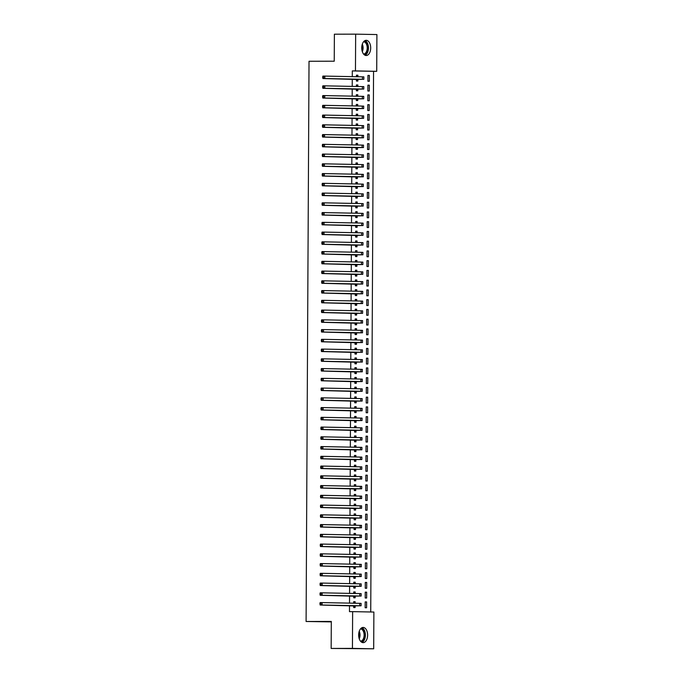 <?xml version="1.0" encoding="UTF-8"?>
<svg xmlns="http://www.w3.org/2000/svg" width="683" height="683" viewBox="0 0 683 683"><rect width="100%" height="100%" fill="white"/><g stroke="black" fill="none" stroke-linecap="round" stroke-linejoin="round"><path stroke-width="1.02" d="M358.652 634.959A7.607 4.482 -90.1 0 1 363.117 627.438A7.607 4.482 -90.1 0 1 367.616 635.13A7.607 4.482 -90.1 0 1 363.151 642.652A7.607 4.482 -90.1 0 1 358.652 634.959M361.725 47.819A7.607 4.482 -90.1 0 1 366.19 40.306A7.607 4.482 -90.1 0 1 370.69 47.998A7.607 4.482 -90.1 0 1 366.225 55.511A7.607 4.482 -90.1 0 1 361.725 47.819M370.732 611.985L373.558 71.322L376.717 71.314L355.459 70.904L355.655 34.15L376.905 34.56L376.717 71.314M373.883 612.045L373.686 648.799L352.437 648.389L352.633 611.635L373.883 612.045M352.437 648.389L331.161 648.44L373.686 648.799M331.306 621.889L306.095 621.487L309.023 61.265L334.243 61.205L334.38 34.201L355.655 34.15M366.669 592.178L365.234 592.152L365.2 598.001L366.643 598.026L366.669 592.178L365.234 592.187M353.743 591.965L355.186 591.956L353.743 591.93L353.743 593.442M353.726 595.926L353.717 597.779L355.151 597.804L355.16 596.225M355.186 591.956L355.177 593.476M366.771 572.678L365.337 572.653L365.303 578.501L366.745 578.527L366.771 572.678L365.337 572.687M353.845 572.456L355.288 572.456L353.845 572.431L353.837 573.942M353.828 576.426L353.82 578.279L355.254 578.305L355.262 576.725M355.288 572.456L355.28 573.976M366.873 553.179L365.439 553.153L365.405 559.001L366.848 559.027L366.873 553.179L365.439 553.187M353.948 552.957L355.391 552.957L353.948 552.931L353.939 554.442M353.931 556.927L353.922 558.779L355.356 558.805L355.365 557.226M355.391 552.957L355.382 554.468M366.976 533.679L365.542 533.654L365.507 539.502L366.95 539.527L366.976 533.679L365.542 533.688M354.05 533.457L355.493 533.457L354.05 533.432L354.042 534.943M354.033 537.427L354.025 539.28L355.459 539.305L355.467 537.726M355.493 533.457L355.484 534.968M367.078 514.179L365.644 514.154L365.61 520.002L367.044 520.028L367.078 514.179L365.644 514.179M354.153 513.957L355.587 513.957L354.153 513.932L354.144 515.443M354.136 517.927L354.127 519.78L355.561 519.806L355.57 518.226M355.587 513.957L355.587 515.469M367.181 494.68L365.746 494.654L365.712 500.502L367.147 500.528L367.181 494.68L365.746 494.68M354.255 494.458L355.689 494.458L354.255 494.432L354.246 495.943M354.238 498.428L354.229 500.28L355.664 500.306L355.672 498.727M355.689 494.458L355.689 495.969M367.283 475.18L365.849 475.155L365.815 481.003L367.249 481.028L367.283 475.18L365.849 475.18M354.357 474.958L355.792 474.958L354.357 474.933L354.349 476.444M354.34 478.928L354.332 480.781L355.766 480.806L355.775 479.227M355.792 474.958L355.783 476.469M367.386 455.681L365.951 455.655L365.917 461.503L367.352 461.529L367.386 455.681L365.951 455.681M354.46 455.459L355.894 455.459L354.46 455.433L354.451 456.944M354.443 459.428L354.434 461.281L355.869 461.307L355.877 459.727M355.894 455.459L355.886 456.97M367.488 436.181L366.054 436.155L366.02 442.003L367.454 442.029L367.488 436.181L366.054 436.181M354.562 435.959L355.997 435.959L354.562 435.933L354.554 437.444M354.545 439.929L354.537 441.781L355.971 441.807L355.98 440.228M355.997 435.959L355.988 437.47M367.591 416.681L366.156 416.656L366.122 422.504L367.556 422.529L367.591 416.681L366.156 416.681M354.665 416.459L356.099 416.459L354.665 416.434L354.656 417.945M354.648 420.429L354.639 422.282L356.074 422.307L356.082 420.728M356.099 416.459L356.091 417.97M367.693 397.182L366.259 397.156L366.225 403.004L367.659 403.03L367.693 397.182L366.259 397.182M354.767 396.96L356.202 396.96L354.767 396.934L354.759 398.445M354.75 400.93L354.733 402.782L356.176 402.808L356.185 401.228M356.202 396.96L356.193 398.471M367.796 377.682L366.361 377.656L366.327 383.505L367.761 383.53L367.796 377.682L366.361 377.682M354.87 377.46L356.304 377.46L354.87 377.434L354.861 378.945M354.853 381.43L354.836 383.283L356.278 383.308L356.287 381.729M356.304 377.46L356.295 378.971M367.898 358.182L366.464 358.157L366.43 364.005L367.864 364.03L367.898 358.182L366.464 358.182M354.972 357.96L356.406 357.96L354.972 357.935L354.964 359.446M354.955 361.93L354.938 363.783L356.381 363.808L356.389 362.229M356.406 357.96L356.398 359.471M368 338.683L366.558 338.657L366.532 344.505L367.966 344.531L368 338.683L366.558 338.683M355.075 338.461L356.509 338.461L355.075 338.435L355.066 339.946M355.049 342.431L355.04 344.283L356.483 344.309L356.492 342.729M356.509 338.461L356.5 339.972M368.103 319.183L366.66 319.157L366.634 325.006L368.069 325.031L368.103 319.183L366.66 319.183M355.177 318.961L356.611 318.961L355.177 318.935L355.169 320.447M355.151 322.931L355.143 324.784L356.577 324.809L356.586 323.23M356.611 318.961L356.603 320.472M368.205 299.683L366.762 299.658L366.737 305.506L368.171 305.532L368.205 299.683L366.762 299.683M355.28 299.461L356.714 299.461L355.28 299.436L355.271 300.947M355.254 303.431L355.245 305.284L356.68 305.31L356.688 303.73M356.714 299.461L356.705 300.972M368.308 280.184L366.865 280.158L366.839 286.006L368.274 286.032L368.308 280.184L366.865 280.184M355.382 279.962L356.816 279.962L355.382 279.936L355.373 281.447M355.356 283.932L355.348 285.784L356.782 285.81L356.791 284.23M356.816 279.962L356.808 281.473M368.41 260.684L366.967 260.658L366.942 266.507L368.376 266.532L368.41 260.684L366.967 260.684M355.484 260.462L356.919 260.462L355.484 260.436L355.476 261.948M355.459 264.432L355.45 266.285L356.885 266.31L356.893 264.731M356.919 260.462L356.91 261.973M368.504 241.184L367.07 241.159L367.044 247.007L368.478 247.033L368.504 241.184L367.07 241.184M355.587 240.962L357.021 240.962L355.587 240.937L355.578 242.448M355.561 244.932L355.553 246.785L356.987 246.811L356.996 245.231M357.021 240.962L357.013 242.474M368.607 221.685L367.172 221.659L367.147 227.507L368.581 227.533L368.607 221.685L367.172 221.685M355.689 221.463L357.124 221.463L355.689 221.437L355.681 222.948M355.664 225.433L355.655 227.285L357.089 227.311L357.098 225.731M357.124 221.463L357.115 222.974M368.709 202.185L367.275 202.159L367.249 208.008L368.683 208.033L368.709 202.185L367.275 202.185M355.792 201.963L357.226 201.963L355.792 201.937L355.783 203.449M355.766 205.933L355.758 207.786L357.192 207.811L357.2 206.232M357.226 201.963L357.218 203.474M368.811 182.685L367.377 182.66L367.352 188.508L368.786 188.534L368.811 182.685L367.377 182.685M355.894 182.463L357.329 182.463L355.894 182.438L355.886 183.949M355.869 186.433L355.86 188.286L357.294 188.312L357.303 186.732M357.329 182.463L357.32 183.975M368.914 163.186L367.48 163.16L367.454 169.008L368.888 169.034L368.914 163.186L367.48 163.186M355.997 162.964L357.431 162.964L355.997 162.938L355.988 164.449M355.971 166.934L355.963 168.786L357.397 168.812L357.405 167.233M357.431 162.964L357.422 164.475M369.016 143.686L367.582 143.661L367.548 149.509L368.991 149.534L369.016 143.686L367.582 143.686M356.091 143.464L357.533 143.464L356.099 143.439L356.091 144.95M356.074 147.434L356.065 149.287L357.499 149.312L357.508 147.733M357.533 143.464L357.525 144.975M369.119 124.186L367.685 124.161L367.65 130.009L369.093 130.035L369.119 124.186L367.685 124.186M356.193 123.964L357.636 123.964L356.193 123.939L356.193 125.45M356.176 127.934L356.167 129.787L357.602 129.813L357.61 128.233M357.636 123.964L357.627 125.476M369.221 104.687L367.787 104.661L367.753 110.509L369.196 110.535L369.221 104.687L367.787 104.687M356.295 104.465L357.738 104.465L356.295 104.439L356.295 105.95M356.278 108.435L356.27 110.287L357.704 110.313L357.713 108.734M357.738 104.465L357.73 105.976M369.324 85.187L367.889 85.162L367.855 91.01L369.298 91.035L369.324 85.187L367.889 85.187M356.398 84.965L357.841 84.965L356.398 84.94L356.389 86.451M356.381 88.935L356.372 90.788L357.807 90.813L357.815 89.234M357.841 84.965L357.832 86.476M373.558 71.322L352.308 70.912L352.283 76.624M352.266 79.1L352.232 86.374M352.215 88.85L352.18 96.124M352.163 98.6L352.129 105.874M352.112 108.349L352.078 115.623M352.061 118.099L352.027 125.373M352.01 127.849L351.976 135.123M351.958 137.599L351.924 144.873M351.907 147.349L351.873 154.623M351.856 157.099L351.822 164.372M351.805 166.848L351.771 174.122M351.754 176.598L351.719 183.872M351.702 186.348L351.668 193.622M351.651 196.098L351.617 203.372M351.6 205.848L351.566 213.122M351.549 215.597L351.514 222.871M351.497 225.347L351.463 232.621M351.446 235.097L351.412 242.371M351.404 244.847L351.361 252.121M351.352 254.597L351.31 261.871M351.301 264.347L351.258 271.621M351.25 274.096L351.207 281.37M351.199 283.846L351.156 291.12M351.147 293.596L351.105 300.87M351.096 303.346L351.053 310.62M351.045 313.096L351.002 320.37M350.994 322.846L350.951 330.12M350.942 332.595L350.9 339.869M350.891 342.345L350.849 349.619M350.84 352.095L350.797 359.369M350.789 361.845L350.746 369.119M350.738 371.595L350.695 378.869M350.686 381.345L350.644 388.618M350.635 391.094L350.592 398.368M350.584 400.844L350.541 408.118M350.533 410.594L350.49 417.868M350.481 420.344L350.439 427.618M350.43 430.094L350.388 437.368M350.379 439.843L350.336 447.117M350.328 449.593L350.285 456.867M350.277 459.343L350.234 466.617M350.225 469.093L350.191 476.367M350.174 478.843L350.14 486.117M350.123 488.593L350.089 495.867M350.072 498.342L350.038 505.616M350.02 508.092L349.986 515.366M349.969 517.842L349.935 525.116M349.918 527.592L349.884 534.866M349.867 537.342L349.833 544.616M349.816 547.092L349.781 554.365M349.764 556.841L349.73 564.115M349.713 566.591L349.679 573.865M349.662 576.341L349.628 583.615M349.611 586.091L349.576 593.365M349.559 595.841L349.525 603.115M349.508 605.59L349.483 611.644L352.633 611.635M356.449 75.215L357.892 75.215L356.449 75.19L356.441 76.701M356.432 79.185L356.424 81.038L357.858 81.064L357.866 79.484M357.892 75.215L357.883 76.727M369.375 75.437L367.941 75.412L367.906 81.26L369.349 81.286L369.375 75.437L367.941 75.437M356.347 94.715L357.79 94.715L356.347 94.689L356.338 96.201M356.33 98.685L356.321 100.538L357.755 100.563L357.764 98.984M357.79 94.715L357.781 96.226M369.272 94.937L367.838 94.911L367.804 100.76L369.247 100.785L369.272 94.937L367.838 94.937M356.244 114.215L357.687 114.215L356.244 114.189L356.244 115.7M356.227 118.185L356.219 120.037L357.653 120.063L357.661 118.483M357.687 114.215L357.679 115.726M369.17 114.437L367.736 114.411L367.702 120.259L369.144 120.285L369.17 114.437L367.736 114.437M356.142 133.714L357.585 133.714L356.142 133.689L356.142 135.2M356.125 137.684L356.116 139.537L357.55 139.563L357.559 137.983M357.585 133.714L357.576 135.225M369.068 133.936L367.633 133.911L367.599 139.759L369.042 139.784L369.068 133.936L367.633 133.936M356.048 153.214L357.482 153.214L356.048 153.188L356.039 154.7M356.022 157.184L356.014 159.037L357.448 159.062L357.457 157.483M357.482 153.214L357.474 154.725M368.965 153.436L367.531 153.41L367.505 159.259L368.94 159.284L368.965 153.436L367.531 153.436M355.945 172.714L357.38 172.714L355.945 172.688L355.937 174.199M355.92 176.684L355.911 178.536L357.346 178.562L357.354 176.982M357.38 172.714L357.371 174.225M368.863 172.936L367.428 172.91L367.403 178.758L368.837 178.784L368.863 172.936L367.428 172.936M355.843 192.213L357.277 192.213L355.843 192.188L355.834 193.699M355.817 196.183L355.809 198.036L357.243 198.061L357.252 196.482M357.277 192.213L357.269 193.724M368.76 192.435L367.326 192.41L367.3 198.258L368.735 198.283L368.76 192.435L367.326 192.435M355.741 211.713L357.175 211.713L355.741 211.687L355.732 213.198M355.715 215.683L355.706 217.536L357.141 217.561L357.149 215.982M357.175 211.713L357.166 213.224M368.658 211.935L367.223 211.909L367.198 217.757L368.632 217.783L368.658 211.935L367.223 211.935M355.638 231.213L357.072 231.213L355.638 231.187L355.63 232.698M355.612 235.183L355.604 237.035L357.038 237.061L357.047 235.481M357.072 231.213L357.064 232.724M368.555 231.435L367.121 231.409L367.095 237.257L368.53 237.283L368.555 231.435L367.121 231.435M355.536 250.712L356.97 250.712L355.536 250.687L355.527 252.198M355.51 254.682L355.501 256.535L356.936 256.56L356.944 254.981M356.97 250.712L356.961 252.223M368.461 250.934L367.019 250.909L366.993 256.757L368.427 256.782L368.461 250.934L367.019 250.934M355.433 270.212L356.868 270.212L355.433 270.186L355.425 271.697M355.408 274.182L355.399 276.034L356.833 276.06L356.842 274.481M356.868 270.212L356.859 271.723M368.359 270.434L366.916 270.408L366.891 276.256L368.325 276.282L368.359 270.434L366.916 270.434M355.331 289.712L356.765 289.712L355.331 289.686L355.322 291.197M355.305 293.681L355.297 295.534L356.731 295.56L356.739 293.98M356.765 289.712L356.757 291.223M368.257 289.934L366.814 289.908L366.788 295.756L368.222 295.782L368.257 289.934L366.814 289.934M355.228 309.211L356.663 309.211L355.228 309.186L355.22 310.697M355.203 313.181L355.194 315.034L356.628 315.059L356.637 313.48M356.663 309.211L356.654 310.722M368.154 309.433L366.711 309.408L366.686 315.256L368.12 315.281L368.154 309.433L366.711 309.433M355.126 328.711L356.56 328.711L355.126 328.685L355.117 330.196M355.1 332.681L355.092 334.533L356.535 334.559L356.535 332.98M356.56 328.711L356.552 330.222M368.052 328.933L366.609 328.907L366.583 334.755L368.017 334.781L368.052 328.933L366.609 328.933M355.023 348.21L356.458 348.21L355.023 348.185L355.015 349.696M354.998 352.18L354.989 354.033L356.432 354.059L356.441 352.479M356.458 348.21L356.449 349.722M367.949 348.432L366.515 348.407L366.481 354.255L367.915 354.281L367.949 348.432L366.506 348.432M354.921 367.71L356.355 367.71L354.921 367.685L354.912 369.196M354.904 371.68L354.887 373.533L356.33 373.558L356.338 371.979M356.355 367.71L356.347 369.221M367.847 367.932L366.412 367.906L366.378 373.755L367.813 373.78L367.847 367.932L366.412 367.932M354.819 387.21L356.253 387.21L354.819 387.184L354.81 388.695M354.801 391.18L354.784 393.032L356.227 393.058L356.236 391.479M356.253 387.21L356.244 388.721M367.744 387.432L366.31 387.406L366.276 393.254L367.71 393.28L367.744 387.432L366.31 387.432M354.716 406.709L356.15 406.709L354.716 406.684L354.708 408.195M354.699 410.679L354.682 412.532L356.125 412.558L356.133 410.978M356.15 406.709L356.142 408.221M367.642 406.931L366.208 406.906L366.173 412.754L367.608 412.78L367.642 406.931L366.208 406.931M354.614 426.209L356.048 426.209L354.614 426.183L354.605 427.695M354.597 430.179L354.588 432.032L356.022 432.057L356.031 430.478M356.048 426.209L356.039 427.72M367.539 426.431L366.105 426.405L366.071 432.254L367.505 432.279L367.539 426.431L366.105 426.431M354.511 445.709L355.945 445.709L354.511 445.683L354.503 447.194M354.494 449.679L354.486 451.531L355.92 451.557L355.928 449.977M355.945 445.709L355.937 447.22M367.437 445.931L366.003 445.905L365.968 451.753L367.403 451.779L367.437 445.931L366.003 445.931M354.409 465.208L355.843 465.208L354.409 465.183L354.4 466.694M354.392 469.178L354.383 471.031L355.817 471.057L355.826 469.477M355.843 465.208L355.834 466.72M367.334 465.43L365.9 465.405L365.866 471.253L367.3 471.279L367.334 465.43L365.9 465.43M354.306 484.708L355.741 484.708L354.306 484.682L354.298 486.194M354.289 488.678L354.281 490.531L355.715 490.556L355.723 488.977M355.741 484.708L355.741 486.219M367.232 484.93L365.798 484.904L365.764 490.753L367.198 490.778L367.232 484.93L365.798 484.93M354.204 504.208L355.638 504.208L354.204 504.182L354.195 505.693M354.187 508.178L354.178 510.03L355.612 510.056L355.621 508.476M355.638 504.208L355.638 505.719M367.13 504.43L365.695 504.404L365.661 510.252L367.095 510.278L367.13 504.43L365.695 504.43M354.101 523.707L355.544 523.707L354.101 523.682L354.093 525.193M354.084 527.677L354.076 529.53L355.51 529.556L355.519 527.976M355.544 523.707L355.536 525.218M367.027 523.929L365.593 523.904L365.559 529.752L366.993 529.777L367.027 523.929L365.593 523.938M353.999 543.207L355.442 543.207L353.999 543.181L353.99 544.692M353.982 547.177L353.973 549.03L355.408 549.055L355.416 547.476M355.442 543.207L355.433 544.718M366.925 543.429L365.49 543.403L365.456 549.252L366.899 549.277L366.925 543.429L365.49 543.437M353.896 562.707L355.339 562.707L353.896 562.681L353.888 564.192M353.879 566.677L353.871 568.529L355.305 568.555L355.314 566.975M355.339 562.707L355.331 564.218M366.822 562.929L365.388 562.903L365.354 568.751L366.797 568.777L366.822 562.929L365.388 562.937M353.794 582.206L355.237 582.206L353.794 582.181L353.794 583.692M353.777 586.176L353.768 588.029L355.203 588.054L355.211 586.475M355.237 582.206L355.228 583.726M366.72 582.428L365.285 582.403L365.251 588.251L366.694 588.276L366.72 582.428L365.285 582.437M353.692 601.714L355.134 601.706L353.692 601.68L353.692 603.191M353.674 605.676L353.666 607.529L355.1 607.554L355.109 605.975M355.134 601.706L355.126 603.226M366.617 601.928L365.183 601.902L365.149 607.75L366.592 607.776L366.617 601.928L365.183 601.936M352.308 70.912L355.459 70.904M331.161 648.44L331.306 621.436L306.095 621.487M356.432 79.459L322.871 78.536L323.52 76.812L322.726 76.812L322.726 77.785M322.726 76.812L322.888 76.095L324.86 76.095L324.843 78.528L363.843 79.305L358.114 79.356L356.424 80.201M356.449 76.086L357.738 76.727M323.52 76.812L324.86 76.095L363.851 76.872L363.843 79.305M323.511 77.785L324.843 78.528L322.871 78.536M356.68 79.33L358.114 79.356M356.381 89.208L322.82 88.286L323.469 86.562L322.675 86.562L322.675 87.535M322.675 86.562L322.837 85.845L324.809 85.845L324.792 88.278L363.791 89.055L358.063 89.106L356.372 89.951M356.398 85.836L357.687 86.476M323.469 86.562L324.809 85.845L363.8 86.621L363.791 89.055M323.46 87.535L324.792 88.278L322.82 88.286M356.628 89.08L358.063 89.106M356.33 98.958L322.769 98.036L323.418 96.312L322.624 96.312L322.624 97.285M322.624 96.312L322.786 95.594L324.758 95.594L324.741 98.028L363.74 98.804L358.012 98.856L356.321 99.701M356.347 95.586L357.636 96.226M323.418 96.312L324.758 95.594L363.749 96.371L363.74 98.804M323.409 97.285L324.741 98.028L322.769 98.036M356.577 98.83L358.012 98.856M363.945 41.33A6.582 3.876 -90.1 0 1 365.968 42.252A6.582 3.876 -90.1 0 1 367.744 49.68A6.582 3.876 -90.1 0 1 363.979 54.495M363.544 54.008A6.096 3.594 89.9 0 0 363.621 54.008A6.096 3.594 89.9 0 0 367.078 49.517A6.096 3.594 89.9 0 0 365.431 42.67A6.096 3.594 89.9 0 0 363.595 41.817A6.096 3.594 89.9 0 0 363.51 41.825M365.064 55.255A7.556 4.448 89.9 0 0 368.41 49.031A7.556 4.448 89.9 0 0 366.267 41.415A7.556 4.448 89.9 0 0 365.029 40.562M360.872 628.471A6.582 3.876 -90.1 0 1 362.895 629.385A6.582 3.876 -90.1 0 1 364.662 636.821A6.582 3.876 -90.1 0 1 360.906 641.627M360.47 641.141A6.096 3.594 89.9 0 0 360.547 641.141A6.096 3.594 89.9 0 0 363.996 636.658A6.096 3.594 89.9 0 0 362.357 629.811A6.096 3.594 89.9 0 0 360.522 628.958A6.096 3.594 89.9 0 0 360.436 628.958M361.99 642.396A7.556 4.448 89.9 0 0 365.337 636.163A7.556 4.448 89.9 0 0 363.185 628.548A7.556 4.448 89.9 0 0 361.956 627.703M356.278 108.708L322.718 107.786L323.366 106.061L322.572 106.061L322.572 107.035M322.572 106.061L322.735 105.344L324.707 105.344L324.69 107.777L363.689 108.554L357.96 108.606L356.27 109.451M356.295 105.336L357.585 105.976M323.366 106.061L324.707 105.344L363.697 106.121L363.689 108.554M323.358 107.035L324.69 107.777L322.718 107.786M356.526 108.58L357.96 108.606M356.227 118.458L322.675 117.536L323.315 115.811L322.521 115.811L322.521 116.784M322.521 115.811L322.683 115.094L324.656 115.094L324.638 117.527L363.638 118.304L357.909 118.355L356.219 119.201M356.244 115.086L357.533 115.726M323.315 115.811L324.656 115.094L363.646 115.871L363.638 118.304M323.307 116.784L324.638 117.527L322.675 117.536M356.475 118.33L357.909 118.355M356.176 128.208L322.624 127.286L323.264 125.561L322.47 125.561L322.47 126.534M322.47 125.561L322.632 124.844L324.604 124.844L324.587 127.277L363.587 128.054L357.858 128.105L356.167 128.95M356.193 124.835L357.482 125.476M323.264 125.561L324.604 124.844L363.604 125.621L363.587 128.054M323.255 126.534L324.587 127.277L322.624 127.286M356.424 128.08L357.858 128.105M356.125 137.957L322.572 137.035L323.213 135.311L322.419 135.311L322.419 136.284M322.419 135.311L322.581 134.594L324.553 134.594L324.536 137.027L363.535 137.804L357.807 137.855L356.116 138.7M356.142 134.585L357.431 135.225M323.213 135.311L324.553 134.594L363.552 135.371L363.535 137.804M323.204 136.284L324.536 137.027L322.572 137.035M356.372 137.829L357.807 137.855M356.074 147.707L322.521 146.785L323.161 145.061L322.367 145.061L322.367 146.034M322.367 145.061L322.53 144.344L324.502 144.344L324.485 146.777L363.484 147.554L357.755 147.605L356.065 148.45M356.091 144.335L357.38 144.975M323.161 145.061L324.502 144.344L363.501 145.12L363.484 147.554M323.153 146.034L324.485 146.777L322.521 146.785M356.321 147.579L357.755 147.605M356.022 157.457L322.47 156.535L323.11 154.81L322.316 154.81L322.316 155.784M322.316 154.81L322.478 154.093L324.451 154.093L324.434 156.527L363.433 157.303L357.704 157.355L356.014 158.2M356.039 154.085L357.329 154.725M323.11 154.81L324.451 154.093L363.45 154.87L363.433 157.303M323.102 155.784L324.434 156.527L322.47 156.535M356.27 157.329L357.704 157.355M355.971 167.207L322.419 166.285L323.059 164.56L322.265 164.56L322.265 165.534M322.265 164.56L322.427 163.843L324.399 163.843L324.382 166.276L363.382 167.053L357.653 167.104L355.963 167.95M355.988 163.835L357.277 164.475M323.059 164.56L324.399 163.843L363.399 164.62L363.382 167.053M323.05 165.534L324.382 166.276L322.419 166.285M356.219 167.079L357.653 167.104M355.92 176.957L322.367 176.035L323.008 174.31L322.214 174.31L322.214 175.283M322.214 174.31L322.376 173.593L324.348 173.593L324.331 176.026L363.33 176.803L357.602 176.854L355.92 177.7M355.937 173.584L357.226 174.225M323.008 174.31L324.348 173.593L363.347 174.37L363.33 176.803M322.999 175.283L324.331 176.026L322.367 176.035M356.167 176.829L357.602 176.854M355.869 186.707L322.316 185.785L322.957 184.06L322.163 184.06L322.163 185.033M322.163 184.06L322.325 183.343L324.297 183.343L324.28 185.776L363.279 186.553L357.55 186.604L355.869 187.449M355.886 183.334L357.175 183.975M322.957 184.06L324.297 183.343L363.296 184.12L363.279 186.553M322.948 185.033L324.28 185.776L322.316 185.785M356.116 186.579L357.55 186.604M355.817 196.456L322.265 195.534L322.905 193.81L322.111 193.81L322.111 194.783M322.111 193.81L322.274 193.093L324.246 193.093L324.229 195.526L363.228 196.303L357.499 196.354L355.817 197.199M355.834 193.084L357.124 193.724M322.905 193.81L324.246 193.093L363.245 193.87L363.228 196.303M322.897 194.783L324.229 195.526L322.265 195.534M356.065 196.328L357.499 196.354M355.766 206.206L322.214 205.284L322.854 203.56L322.06 203.56L322.06 204.533M322.06 203.56L322.222 202.842L324.194 202.842L324.177 205.276L363.177 206.053L357.448 206.104L355.766 206.949M355.783 202.834L357.072 203.474M322.854 203.56L324.194 202.842L363.194 203.619L363.177 206.053M322.846 204.533L324.177 205.276L322.214 205.284M356.014 206.078L357.448 206.104M355.715 215.956L322.163 215.034L322.803 213.309L322.017 213.309L322.009 214.283M322.017 213.309L322.171 212.592L324.143 212.592L324.126 215.025L363.125 215.802L357.397 215.854L355.715 216.699M355.732 212.584L357.021 213.224M322.803 213.309L324.143 212.592L363.143 213.369L363.125 215.802M322.794 214.283L324.126 215.025L322.163 215.034M355.963 215.828L357.397 215.854M355.664 225.706L322.111 224.784L322.752 223.059L321.966 223.059L321.958 224.033M321.966 223.059L322.12 222.342L324.092 222.342L324.075 224.775L363.074 225.552L357.346 225.603L355.664 226.449M355.681 222.334L356.97 222.974M322.752 223.059L324.092 222.342L363.091 223.119L363.074 225.552M322.743 224.033L324.075 224.775L322.111 224.784M355.911 225.578L357.346 225.603M355.612 235.456L322.06 234.534L322.7 232.809L321.915 232.809L321.906 233.782M321.915 232.809L322.069 232.092L324.041 232.092L324.024 234.525L363.023 235.302L357.294 235.353L355.612 236.198M355.63 232.083L356.919 232.724M322.7 232.809L324.041 232.092L363.04 232.869L363.023 235.302M322.692 233.782L324.024 234.525L322.06 234.534M355.86 235.328L357.294 235.353M355.561 245.206L322.009 244.283L322.649 242.559L321.864 242.559L321.855 243.532M321.864 242.559L322.017 241.842L323.99 241.842L323.973 244.275L362.972 245.052L357.243 245.103L355.561 245.948M355.578 241.833L356.868 242.474M322.649 242.559L323.99 241.842L362.989 242.619L362.972 245.052M322.641 243.532L323.973 244.275L322.009 244.283M355.809 245.077L357.243 245.103M355.51 254.955L321.958 254.033L322.598 252.309L321.813 252.309L321.804 253.282M321.813 252.309L321.966 251.592L323.938 251.592L323.93 254.025L362.921 254.802L357.192 254.853L355.51 255.698M355.527 251.583L356.816 252.223M322.598 252.309L323.938 251.592L362.938 252.369L362.921 254.802M322.589 253.282L323.93 254.025L321.958 254.033M355.758 254.827L357.192 254.853M355.459 264.705L321.906 263.783L322.547 262.059L321.761 262.059L321.753 263.032M321.761 262.059L321.915 261.341L323.887 261.341L323.879 263.775L362.869 264.552L357.141 264.603L355.459 265.448M355.476 261.333L356.765 261.973M322.547 262.059L323.887 261.341L362.886 262.118L362.869 264.552M322.538 263.032L323.879 263.775L321.906 263.783M355.706 264.577L357.141 264.603M355.408 274.455L321.855 273.533L322.496 271.808L321.71 271.808L321.702 272.782M321.71 271.808L321.864 271.091L323.836 271.091L323.827 273.524L362.818 274.301L357.089 274.353L355.408 275.198M355.425 271.083L356.714 271.723M322.496 271.808L323.836 271.091L362.835 271.868L362.818 274.301M322.487 272.782L323.827 273.524L321.855 273.533M355.655 274.327L357.089 274.353M355.356 284.205L321.804 283.283L322.444 281.558L321.659 281.558L321.65 282.531M321.659 281.558L321.813 280.841L323.785 280.841L323.776 283.274L362.767 284.051L357.038 284.102L355.356 284.948M355.373 280.833L356.663 281.473M322.444 281.558L323.785 280.841L362.784 281.618L362.767 284.051M322.436 282.531L323.776 283.274L321.804 283.283M355.604 284.077L357.038 284.102M355.305 293.955L321.753 293.033L322.393 291.308L321.608 291.308L321.599 292.281M321.608 291.308L321.761 290.591L323.733 290.591L323.725 293.024L362.716 293.801L356.987 293.852L355.305 294.697M355.322 290.582L356.611 291.223M322.393 291.308L323.733 290.591L362.733 291.368L362.716 293.801M322.385 292.281L323.725 293.024L321.753 293.033M355.553 293.827L356.987 293.852M355.254 303.704L321.702 302.782L322.342 301.058L321.556 301.058L321.548 302.031M321.556 301.058L321.71 300.341L323.682 300.341L323.674 302.774L362.664 303.551L356.936 303.602L355.254 304.447M355.271 300.332L356.56 300.972M322.342 301.058L323.682 300.341L362.682 301.118L362.664 303.551M322.333 302.031L323.674 302.774L321.702 302.782M355.501 303.576L356.936 303.602M355.203 313.454L321.65 312.532L322.291 310.808L321.505 310.808L321.497 311.781M321.505 310.808L321.659 310.091L323.631 310.091L323.622 312.524L362.613 313.301L356.885 313.352L355.203 314.197M355.22 310.082L356.509 310.722M322.291 310.808L323.631 310.091L362.63 310.867L362.613 313.301M322.282 311.781L323.622 312.524L321.65 312.532M355.45 313.326L356.885 313.352M355.151 323.204L321.599 322.282L322.239 320.558L321.454 320.558L321.445 321.531M321.454 320.558L321.608 319.84L323.58 319.84L323.571 322.274L362.562 323.05L356.842 323.102L355.151 323.947M355.169 319.832L356.458 320.472M322.239 320.558L323.58 319.84L362.579 320.617L362.562 323.05M322.231 321.531L323.571 322.274L321.599 322.282M355.399 323.076L356.842 323.102M355.1 332.954L321.548 332.032L322.188 330.307L321.403 330.307L321.394 331.281M321.403 330.307L321.556 329.59L323.529 329.59L323.52 332.023L362.511 332.8L356.791 332.852L355.1 333.697M355.117 329.582L356.406 330.222M322.188 330.307L323.529 329.59L362.528 330.367L362.511 332.8M322.18 331.281L323.52 332.023L321.548 332.032M355.348 332.826L356.791 332.852M355.049 342.704L321.497 341.782L322.137 340.057L321.351 340.057L321.343 341.03M321.351 340.057L321.505 339.34L323.477 339.34L323.469 341.773L362.46 342.55L356.739 342.601L355.049 343.447M355.066 339.331L356.364 339.972M322.137 340.057L323.477 339.34L362.477 340.117L362.46 342.55M322.128 341.03L323.469 341.773L321.497 341.782M355.297 342.576L356.739 342.601M354.998 352.454L321.445 351.532L322.086 349.807L321.3 349.807L321.292 350.78M321.3 349.807L321.454 349.09L323.426 349.09L323.418 351.523L362.408 352.3L356.688 352.351L354.998 353.196M355.015 349.081L356.313 349.722M322.086 349.807L323.426 349.09L362.425 349.867L362.408 352.3M322.077 350.78L323.418 351.523L321.445 351.532M355.245 352.326L356.688 352.351M354.947 362.203L321.394 361.281L322.034 359.557L321.249 359.557L321.241 360.53M321.249 359.557L321.411 358.84L323.375 358.84L323.366 361.273L362.366 362.05L356.637 362.101L354.947 362.946M354.964 358.831L356.261 359.471M322.034 359.557L323.375 358.84L362.374 359.617L362.366 362.05M322.034 360.53L323.366 361.273L321.394 361.281M355.194 362.075L356.637 362.101M354.895 371.953L321.343 371.031L321.983 369.307L321.198 369.307L321.189 370.28M321.198 369.307L321.36 368.589L323.324 368.589L323.315 371.023L362.314 371.8L356.586 371.851L354.895 372.696M354.912 368.581L356.21 369.221M321.983 369.307L323.324 368.589L362.323 369.366L362.314 371.8M321.983 370.28L323.315 371.023L321.343 371.031M355.143 371.825L356.586 371.851M354.844 381.703L321.292 380.781L321.932 379.056L321.147 379.056L321.138 380.03M321.147 379.056L321.309 378.339L323.272 378.339L323.264 380.772L362.263 381.549L356.535 381.601L354.844 382.446M354.861 378.331L356.159 378.971M321.932 379.056L323.272 378.339L362.272 379.116L362.263 381.549M321.932 380.03L323.264 380.772L321.292 380.781M355.092 381.575L356.535 381.601M354.793 391.453L321.241 390.531L321.881 388.806L321.095 388.806L321.087 389.78M321.095 388.806L321.258 388.089L323.221 388.089L323.213 390.522L362.212 391.299L356.483 391.35L354.793 392.196M354.81 388.081L356.108 388.721M321.881 388.806L323.221 388.089L362.221 388.866L362.212 391.299M321.881 389.78L323.213 390.522L321.241 390.531M355.04 391.325L356.483 391.35M354.742 401.203L321.189 400.281L321.83 398.556L321.044 398.556L321.036 399.529M321.044 398.556L321.206 397.839L323.17 397.839L323.161 400.272L362.161 401.049L356.432 401.1L354.742 401.946M354.767 397.83L356.056 398.471M321.83 398.556L323.17 397.839L362.169 398.616L362.161 401.049M321.83 399.529L323.161 400.272L321.189 400.281M354.989 401.075L356.432 401.1M354.69 410.953L321.138 410.031L321.778 408.306L320.993 408.306L320.984 409.279M320.993 408.306L321.155 407.589L323.119 407.589L323.11 410.022L362.11 410.799L356.381 410.85L354.69 411.695M354.716 407.58L356.005 408.221M321.778 408.306L323.119 407.589L362.118 408.366L362.11 410.799M321.778 409.279L323.11 410.022L321.138 410.031M354.938 410.825L356.381 410.85M354.639 420.702L321.087 419.78L321.727 418.056L320.942 418.056L320.933 419.029M320.942 418.056L321.104 417.339L323.068 417.339L323.059 419.772L362.058 420.549L356.33 420.6L354.639 421.445M354.665 417.33L355.954 417.97M321.727 418.056L323.068 417.339L362.067 418.116L362.058 420.549M321.727 419.029L323.059 419.772L321.087 419.78M354.895 420.574L356.33 420.6M354.588 430.452L321.036 429.53L321.676 427.806L320.89 427.806L320.882 428.779M320.89 427.806L321.053 427.088L323.016 427.088L323.008 429.522L362.007 430.299L356.278 430.35L354.588 431.195M354.614 427.08L355.903 427.72M321.676 427.806L323.016 427.088L362.016 427.865L362.007 430.299M321.676 428.779L323.008 429.522L321.036 429.53M354.844 430.324L356.278 430.35M354.545 440.202L320.984 439.28L321.625 437.555L320.839 437.555L320.831 438.529M320.839 437.555L321.001 436.838L322.965 436.838L322.957 439.271L361.956 440.048L356.227 440.1L354.537 440.945M354.562 436.83L355.852 437.47M321.625 437.555L322.965 436.838L361.964 437.615L361.956 440.048M321.625 438.529L322.957 439.271L320.984 439.28M354.793 440.074L356.227 440.1M354.494 449.952L320.933 449.03L321.573 447.305L320.788 447.305L320.779 448.279M320.788 447.305L320.95 446.588L322.914 446.588L322.905 449.021L361.905 449.798L356.176 449.849L354.486 450.695M354.511 446.58L355.8 447.22M321.573 447.305L322.914 446.588L361.913 447.365L361.905 449.798M321.573 448.279L322.905 449.021L320.933 449.03M354.742 449.824L356.176 449.849M354.443 459.702L320.882 458.78L321.522 457.055L320.737 457.055L320.728 458.028M320.737 457.055L320.899 456.338L322.863 456.338L322.854 458.771L361.853 459.548L356.125 459.599L354.434 460.444M354.46 456.329L355.749 456.97M321.522 457.055L322.863 456.338L361.862 457.115L361.853 459.548M321.522 458.028L322.854 458.771L320.882 458.78M354.69 459.574L356.125 459.599M354.392 469.452L320.831 468.529L321.471 466.805L320.686 466.805L320.677 467.778M320.686 466.805L320.848 466.088L322.811 466.088L322.803 468.521L361.802 469.298L356.074 469.349L354.383 470.194M354.409 466.079L355.698 466.72M321.471 466.805L322.811 466.088L361.811 466.865L361.802 469.298M321.471 467.778L322.803 468.521L320.831 468.529M354.639 469.323L356.074 469.349M354.34 479.201L320.779 478.279L321.42 476.555L320.634 476.555L320.626 477.528M320.634 476.555L320.797 475.838L322.76 475.838L322.752 478.271L361.751 479.048L356.022 479.099L354.332 479.944M354.357 475.829L355.647 476.469M321.42 476.555L322.76 475.838L361.759 476.614L361.751 479.048M321.42 477.528L322.752 478.271L320.779 478.279M354.588 479.073L356.022 479.099M354.289 488.951L320.728 488.029L321.369 486.305L320.583 486.305L320.575 487.278M320.583 486.305L320.745 485.587L322.709 485.587L322.7 488.021L361.7 488.797L355.971 488.849L354.281 489.694M354.306 485.579L355.595 486.219M321.369 486.305L322.709 485.587L361.708 486.364L361.7 488.797M321.369 487.278L322.7 488.021L320.728 488.029M354.537 488.823L355.971 488.849M354.238 498.701L320.677 497.779L321.317 496.054L320.532 496.054L320.532 497.028M320.532 496.054L320.694 495.337L322.666 495.337L322.649 497.77L361.649 498.547L355.92 498.599L354.229 499.444M354.255 495.329L355.544 495.969M321.317 496.054L322.666 495.337L361.657 496.114L361.649 498.547M321.317 497.028L322.649 497.77L320.677 497.779M354.486 498.573L355.92 498.599M354.187 508.451L320.626 507.529L321.266 505.804L320.481 505.804L320.481 506.777M320.481 505.804L320.643 505.087L322.615 505.087L322.598 507.52L361.597 508.297L355.869 508.348L354.178 509.194M354.204 505.079L355.493 505.719M321.266 505.804L322.615 505.087L361.606 505.864L361.597 508.297M321.266 506.777L322.598 507.52L320.626 507.529M354.434 508.323L355.869 508.348M354.136 518.201L320.575 517.279L321.215 515.554L320.429 515.554L320.429 516.527M320.429 515.554L320.592 514.837L322.564 514.837L322.547 517.27L361.546 518.047L355.817 518.098L354.127 518.943M354.153 514.828L355.442 515.469M321.215 515.554L322.564 514.837L361.555 515.614L361.546 518.047M321.215 516.527L322.547 517.27L320.575 517.279M354.383 518.073L355.817 518.098M354.084 527.95L320.523 527.028L321.164 525.304L320.378 525.304L320.378 526.277M320.378 525.304L320.54 524.587L322.513 524.587L322.496 527.02L361.495 527.797L355.766 527.848L354.076 528.693M354.101 524.578L355.391 525.218M321.164 525.304L322.513 524.587L361.503 525.364L361.495 527.797M321.164 526.277L322.496 527.02L320.523 527.028M354.332 527.822L355.766 527.848M354.033 537.7L320.472 536.778L321.112 535.054L320.327 535.054L320.327 536.027M320.327 535.054L320.489 534.337L322.461 534.337L322.444 536.77L361.444 537.547L355.715 537.598L354.025 538.443M354.05 534.328L355.339 534.968M321.112 535.054L322.461 534.337L361.452 535.113L361.444 537.547M321.112 536.027L322.444 536.77L320.472 536.778M354.281 537.572L355.715 537.598M353.982 547.45L320.421 546.528L321.061 544.803L320.276 544.803L320.276 545.777M320.276 544.803L320.438 544.086L322.41 544.086L322.393 546.52L361.392 547.296L355.664 547.348L353.973 548.193M353.999 544.078L355.288 544.718M321.061 544.803L322.41 544.086L361.401 544.863L361.392 547.296M321.061 545.777L322.393 546.52L320.421 546.528M354.229 547.322L355.664 547.348M353.931 557.2L320.37 556.278L321.019 554.553L320.225 554.553L320.225 555.527M320.225 554.553L320.387 553.836L322.359 553.836L322.342 556.269L361.341 557.046L355.612 557.097L353.922 557.943M353.948 553.828L355.237 554.468M321.019 554.553L322.359 553.836L361.35 554.613L361.341 557.046M321.01 555.527L322.342 556.269L320.37 556.278M354.178 557.072L355.612 557.097M353.879 566.95L320.318 566.028L320.967 564.303L320.173 564.303L320.173 565.276M320.173 564.303L320.336 563.586L322.308 563.586L322.291 566.019L361.29 566.796L355.561 566.847L353.871 567.693M353.896 563.577L355.186 564.218M320.967 564.303L322.308 563.586L361.298 564.363L361.29 566.796M320.959 565.276L322.291 566.019L320.318 566.028M354.127 566.822L355.561 566.847M353.828 576.7L320.267 575.778L320.916 574.053L320.122 574.053L320.122 575.026M320.122 574.053L320.284 573.336L322.256 573.336L322.239 575.769L361.239 576.546L355.51 576.597L353.82 577.442M353.845 573.327L355.134 573.968M320.916 574.053L322.256 573.336L361.247 574.113L361.239 576.546M320.908 575.026L322.239 575.769L320.267 575.778M354.076 576.572L355.51 576.597M353.777 586.449L320.216 585.527L320.865 583.803L320.071 583.803L320.071 584.776M320.071 583.803L320.233 583.086L322.205 583.086L322.188 585.519L361.187 586.296L355.459 586.347L353.768 587.192M353.794 583.077L355.083 583.717M320.865 583.803L322.205 583.086L361.196 583.863L361.187 586.296M320.856 584.776L322.188 585.519L320.216 585.527M354.025 586.321L355.459 586.347M353.726 596.199L320.173 595.277L320.814 593.553L320.02 593.553L320.02 594.526M320.02 593.553L320.182 592.835L322.154 592.835L322.137 595.269L361.136 596.046L355.408 596.097L353.717 596.942M353.743 592.827L355.032 593.467M320.814 593.553L322.154 592.835L361.145 593.612L361.136 596.046M320.805 594.526L322.137 595.269L320.173 595.277M353.973 596.071L355.408 596.097M353.674 605.949L320.122 605.027L320.762 603.302L319.968 603.302L319.968 604.276M319.968 603.302L320.131 602.585L322.103 602.585L322.086 605.018L361.085 605.795L355.356 605.847L353.666 606.692M353.692 602.577L354.981 603.217M320.762 603.302L322.103 602.585L361.102 603.362L361.085 605.795M320.754 604.276L322.086 605.018L320.122 605.027M353.922 605.821L355.356 605.847M362.451 76.82L362.442 79.254M362.4 86.57L362.391 89.003M362.349 96.32L362.34 98.753M362.314 44.139A6.096 3.594 -90.1 0 1 362.332 51.695M362.101 50.935A5.891 3.475 89.9 0 0 362.092 44.899M359.241 631.271A6.096 3.594 -90.1 0 1 359.258 638.836M359.027 638.076A5.891 3.475 89.9 0 0 359.019 632.031M362.297 106.07L362.289 108.503M362.246 115.82L362.238 118.253M362.195 125.57L362.186 128.003M362.144 135.319L362.135 137.753M362.092 145.069L362.084 147.502M362.041 154.819L362.033 157.252M361.99 164.569L361.981 167.002M361.939 174.319L361.93 176.752M361.888 184.069L361.879 186.502M361.836 193.818L361.828 196.252M361.785 203.568L361.777 206.001M361.734 213.318L361.725 215.751M361.683 223.068L361.674 225.501M361.631 232.818L361.623 235.251M361.58 242.567L361.572 245.001M361.529 252.317L361.52 254.75M361.478 262.067L361.469 264.5M361.427 271.817L361.418 274.25M361.375 281.567L361.367 284M361.324 291.317L361.316 293.75M361.273 301.066L361.264 303.5M361.222 310.816L361.213 313.249M361.179 320.566L361.162 322.999M361.128 330.316L361.111 332.749M361.076 340.066L361.059 342.499M361.025 349.816L361.008 352.249M360.974 359.565L360.957 361.999M360.923 369.315L360.906 371.748M360.872 379.065L360.855 381.498M360.82 388.815L360.803 391.248M360.769 398.565L360.752 400.998M360.718 408.314L360.701 410.748M360.667 418.064L360.65 420.497M360.615 427.814L360.598 430.247M360.564 437.564L360.547 439.997M360.513 447.314L360.496 449.747M360.462 457.064L360.445 459.497M360.411 466.813L360.393 469.247M360.359 476.563L360.342 478.996M360.308 486.313L360.291 488.746M360.257 496.063L360.24 498.496M360.206 505.813L360.189 508.246M360.154 515.563L360.137 517.996M360.103 525.312L360.086 527.746M360.052 535.062L360.035 537.495M360.001 544.812L359.984 547.245M359.95 554.562L359.941 556.995M359.898 564.312L359.89 566.745M359.847 574.062L359.839 576.495M359.796 583.811L359.787 586.245M359.745 593.561L359.736 595.994M359.693 603.311L359.685 605.744"/></g></svg>
